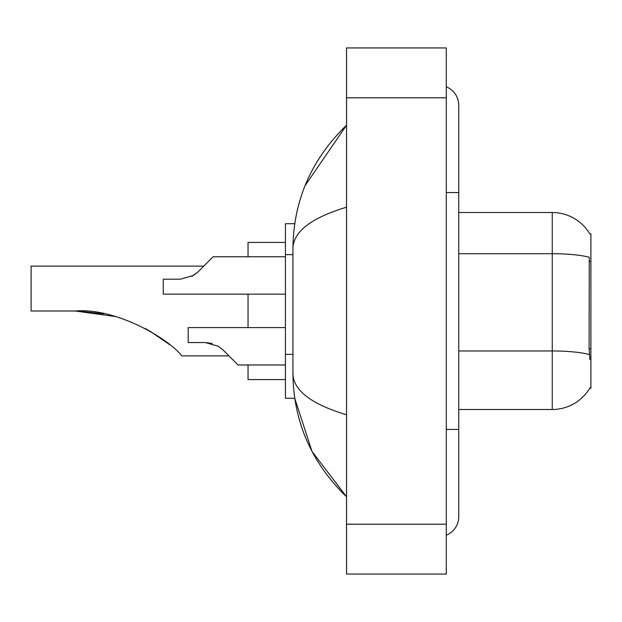 <?xml version="1.0" encoding="UTF-8"?>
<svg xmlns="http://www.w3.org/2000/svg" width="622" height="622" viewBox="0 0 622 622"><rect width="100%" height="100%" fill="white"/><g stroke="black" fill="none" stroke-linecap="round" stroke-linejoin="round"><path stroke-width="0.93" d="M458.741 409.494L552.25 409.494A43.633 43.633 0 0 0 589.897 387.926L589.672 388.299L590.9 388.299L590.9 233.701L589.765 233.856A43.633 43.633 0 0 0 552.25 212.506A43.633 43.633 0 0 1 589.672 233.701A43.633 43.633 0 0 0 552.25 212.506L458.741 212.506M294.742 223.726L285.444 223.726L285.444 398.274L294.742 398.274L311.987 451.401L346.532 496.768C311.327 462.589 293.452 421.529 292.923 373.589C293.32 390.375 311.194 404.106 346.532 414.796M446.277 429.444L458.741 429.444L458.741 105.281A19.951 19.951 0 0 0 446.277 86.792A19.951 19.951 0 0 1 458.741 105.281A19.951 19.951 0 0 0 446.277 86.792M446.277 535.208A19.951 19.951 0 0 0 458.741 516.719A19.951 19.951 0 0 1 446.277 535.208A19.951 19.951 0 0 0 458.741 516.719A19.951 19.951 0 0 1 446.277 535.208M346.532 207.204C311.272 217.832 293.397 231.571 292.923 248.411L292.923 373.589M346.532 574.067L446.277 574.067L446.277 47.933L346.532 47.933L346.532 574.067M292.923 248.411C293.452 200.463 311.327 159.403 346.532 125.232L305.06 185.644M589.897 359.625L589.096 348.794L589.267 257.283A43.633 7.581 180 0 0 552.25 253.714L552.25 212.506A43.633 43.633 0 0 1 589.765 233.856M228.966 355.885L238.063 364.982L228.966 355.885L238.063 364.982L228.966 355.885L238.063 364.982L228.966 355.885L238.063 364.982L228.966 355.885L181.958 355.885L180.893 354.82C167.722 338.446 116.135 307.602 75.106 311L31.1 311L31.1 266.115L203.775 266.115L213.128 256.762L203.775 266.115M231.827 358.754L222.925 349.844L238.063 364.982L222.925 349.844L238.063 364.982L222.925 349.844L238.063 364.982L222.925 349.844L238.063 364.982L222.925 349.844L238.063 364.982L285.444 364.982M218.431 346.283L222.925 349.844L238.063 364.982L222.925 349.844L218.431 346.283L222.925 349.844L218.431 346.283L222.925 349.844L218.431 346.283L222.925 349.844L218.431 346.283L222.925 349.844L218.431 346.283L205.291 342.543L188.194 342.543L205.291 342.543L212.11 343.492L205.291 342.543L188.194 342.543L205.291 342.543L212.11 343.492L205.291 342.543L188.194 342.543L188.194 327.584L285.444 327.584M212.11 343.492L205.291 342.543M206.893 262.997L197.99 271.907L213.128 256.762L197.99 271.907L213.128 256.762L197.99 271.907L213.128 256.762L197.99 271.907L213.128 256.762L197.99 271.907L213.128 256.762L285.444 256.762M191.895 276.378L197.99 271.907L213.128 256.762L197.99 271.907L193.496 275.468L180.357 279.208L163.259 279.208L163.259 294.167L285.444 294.167M193.496 275.468L197.99 271.907L193.496 275.468L180.357 279.208L193.496 275.468L197.99 271.907L193.496 275.468L180.357 279.208L193.496 275.468M248.038 294.167L248.038 327.584M248.038 364.982L248.038 379.575L285.444 379.575M285.444 242.424L248.038 242.424L248.038 256.762M77.221 311.016L103.983 313.815M145.462 328.579L161.953 338.796L169.65 344.666L149.381 330.741M115.358 316.52L75.106 311M590.9 261.52L589.096 261.52M590.9 348.794L589.096 348.794M292.923 254.631L285.444 254.631M292.923 354.377L285.444 354.377M446.277 192.556L458.741 192.556M346.532 524.198L446.277 524.198M346.532 97.802L446.277 97.802M552.25 409.494L552.25 253.714L458.741 253.714M589.407 354.571A43.633 7.581 180 0 0 552.25 350.963L458.741 350.963M458.741 429.444L458.741 516.719M346.532 125.232L342.193 129.423M346.532 496.768L342.193 492.577"/></g></svg>
